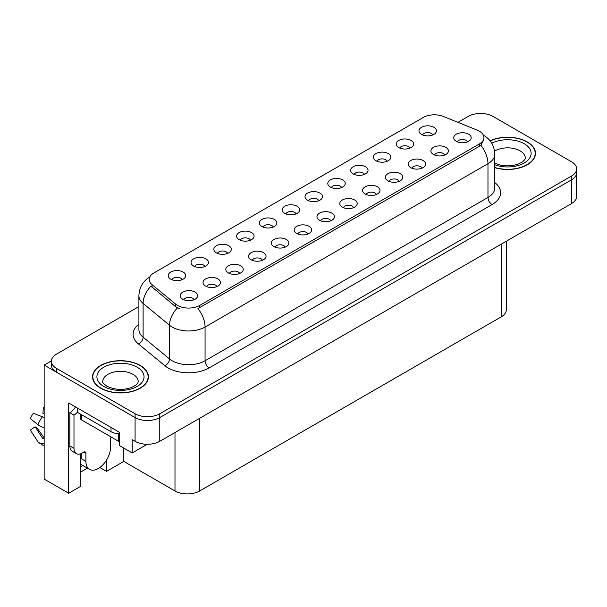 <?xml version="1.0" encoding="UTF-8"?>
<svg xmlns="http://www.w3.org/2000/svg" width="607" height="607" viewBox="0 0 607 607"><rect width="100%" height="100%" fill="white"/><g stroke="black" fill="none" stroke-linecap="round" stroke-linejoin="round"><path stroke-width="0.91" d="M318.834 200.735A5.235 3.02 0 0 0 317.431 199.263A5.235 3.02 0 0 0 312.271 198.497A5.235 3.02 0 0 0 308.622 200.735M319.904 193.087A8.726 5.038 0 0 0 308.72 192.525A8.726 5.038 0 0 0 305.829 198.785A8.726 5.038 0 0 0 307.559 200.211A8.726 5.038 0 0 0 321.634 198.785A8.726 5.038 0 0 0 319.904 193.087M296.041 213.892A5.235 3.02 0 0 0 294.638 212.42A5.235 3.02 0 0 0 289.478 211.653A5.235 3.02 0 0 0 285.829 213.892M297.104 206.243A8.726 5.038 0 0 0 285.92 205.682A8.726 5.038 0 0 0 283.029 211.949A8.726 5.038 0 0 0 284.766 213.368A8.726 5.038 0 0 0 298.841 211.949A8.726 5.038 0 0 0 297.104 206.243M273.249 227.056A5.235 3.02 0 0 0 271.845 225.584A5.235 3.02 0 0 0 266.685 224.818A5.235 3.02 0 0 0 263.036 227.056M274.311 219.408A8.726 5.038 0 0 0 263.127 218.846A8.726 5.038 0 0 0 260.236 225.106A8.726 5.038 0 0 0 261.974 226.532A8.726 5.038 0 0 0 276.048 225.106A8.726 5.038 0 0 0 274.311 219.408M421.986 168.169A5.235 3.02 0 0 0 420.583 166.697A5.235 3.02 0 0 0 415.423 165.931A5.235 3.02 0 0 0 411.766 168.169M423.049 160.521A8.726 5.038 0 0 0 411.865 159.96A8.726 5.038 0 0 0 408.974 166.219A8.726 5.038 0 0 0 410.704 167.646A8.726 5.038 0 0 0 424.779 166.219A8.726 5.038 0 0 0 423.049 160.521M353.608 207.647A5.235 3.02 0 0 0 352.197 206.175A5.235 3.02 0 0 0 347.037 205.409A5.235 3.02 0 0 0 343.387 207.647M354.67 199.999A8.726 5.038 0 0 0 343.486 199.437A8.726 5.038 0 0 0 340.595 205.697A8.726 5.038 0 0 0 342.325 207.124A8.726 5.038 0 0 0 356.4 205.697A8.726 5.038 0 0 0 354.67 199.999M432.806 134.936A5.235 3.02 0 0 0 431.402 133.464A5.235 3.02 0 0 0 426.243 132.698A5.235 3.02 0 0 0 422.586 134.936M433.868 127.288A8.726 5.038 0 0 0 422.684 126.726A8.726 5.038 0 0 0 419.794 132.986A8.726 5.038 0 0 0 421.524 134.413A8.726 5.038 0 0 0 435.598 132.986A8.726 5.038 0 0 0 433.868 127.288M376.401 194.49A5.235 3.02 0 0 0 374.989 193.011A5.235 3.02 0 0 0 369.83 192.244A5.235 3.02 0 0 0 366.18 194.49M377.463 186.835A8.726 5.038 0 0 0 366.279 186.273A8.726 5.038 0 0 0 363.388 192.54A8.726 5.038 0 0 0 365.118 193.967A8.726 5.038 0 0 0 379.193 192.54A8.726 5.038 0 0 0 377.463 186.835M444.779 155.005A5.235 3.02 0 0 0 443.376 153.533A5.235 3.02 0 0 0 438.216 152.767A5.235 3.02 0 0 0 434.559 155.005M445.842 147.357A8.726 5.038 0 0 0 434.658 146.795A8.726 5.038 0 0 0 431.767 153.063A8.726 5.038 0 0 0 433.497 154.482A8.726 5.038 0 0 0 447.571 153.063A8.726 5.038 0 0 0 445.842 147.357M204.87 266.534A5.235 3.02 0 0 0 203.466 265.062A5.235 3.02 0 0 0 198.307 264.295A5.235 3.02 0 0 0 194.65 266.534M205.932 258.885A8.726 5.038 0 0 0 194.748 258.324A8.726 5.038 0 0 0 191.858 264.584A8.726 5.038 0 0 0 193.587 266.01A8.726 5.038 0 0 0 207.662 264.584A8.726 5.038 0 0 0 205.932 258.885M262.429 260.289A5.235 3.02 0 0 0 261.025 258.817A5.235 3.02 0 0 0 255.866 258.051A5.235 3.02 0 0 0 252.216 260.289M263.491 252.641A8.726 5.038 0 0 0 252.307 252.072A8.726 5.038 0 0 0 249.416 258.339A8.726 5.038 0 0 0 251.146 259.766A8.726 5.038 0 0 0 265.221 258.339A8.726 5.038 0 0 0 263.491 252.641M387.22 161.257A5.235 3.02 0 0 0 385.817 159.785A5.235 3.02 0 0 0 380.657 159.019A5.235 3.02 0 0 0 377 161.257M388.283 153.609A8.726 5.038 0 0 0 377.099 153.047A8.726 5.038 0 0 0 374.208 159.307A8.726 5.038 0 0 0 375.938 160.734A8.726 5.038 0 0 0 390.013 159.307A8.726 5.038 0 0 0 388.283 153.609M216.843 286.603A5.235 3.02 0 0 0 215.439 285.131A5.235 3.02 0 0 0 210.28 284.364A5.235 3.02 0 0 0 206.623 286.603M217.905 278.954A8.726 5.038 0 0 0 206.721 278.393A8.726 5.038 0 0 0 203.831 284.66A8.726 5.038 0 0 0 205.561 286.087A8.726 5.038 0 0 0 219.635 284.66A8.726 5.038 0 0 0 217.905 278.954M399.194 181.326A5.235 3.02 0 0 0 397.79 179.854A5.235 3.02 0 0 0 392.63 179.088A5.235 3.02 0 0 0 388.973 181.326M400.256 173.678A8.726 5.038 0 0 0 389.072 173.116A8.726 5.038 0 0 0 386.181 179.376A8.726 5.038 0 0 0 387.911 180.803A8.726 5.038 0 0 0 401.986 179.376A8.726 5.038 0 0 0 400.256 173.678M285.222 247.125A5.235 3.02 0 0 0 283.818 245.653A5.235 3.02 0 0 0 278.659 244.887A5.235 3.02 0 0 0 275.009 247.125M286.284 239.477A8.726 5.038 0 0 0 275.1 238.915A8.726 5.038 0 0 0 272.209 245.175A8.726 5.038 0 0 0 273.947 246.601A8.726 5.038 0 0 0 288.022 245.175A8.726 5.038 0 0 0 286.284 239.477M410.013 148.093A5.235 3.02 0 0 0 408.61 146.621A5.235 3.02 0 0 0 403.45 145.855A5.235 3.02 0 0 0 399.793 148.093M411.076 140.445A8.726 5.038 0 0 0 399.892 139.883A8.726 5.038 0 0 0 397.001 146.15A8.726 5.038 0 0 0 398.731 147.569A8.726 5.038 0 0 0 412.806 146.15A8.726 5.038 0 0 0 411.076 140.445M330.807 220.804A5.235 3.02 0 0 0 329.404 219.332A5.235 3.02 0 0 0 324.244 218.566A5.235 3.02 0 0 0 320.595 220.804M331.877 213.156A8.726 5.038 0 0 0 320.686 212.594A8.726 5.038 0 0 0 317.795 218.861A8.726 5.038 0 0 0 319.532 220.28A8.726 5.038 0 0 0 333.607 218.861A8.726 5.038 0 0 0 331.877 213.156M341.635 187.578A5.235 3.02 0 0 0 340.224 186.099A5.235 3.02 0 0 0 335.064 185.332A5.235 3.02 0 0 0 331.414 187.578M342.697 179.922A8.726 5.038 0 0 0 331.513 179.361A8.726 5.038 0 0 0 328.622 185.628A8.726 5.038 0 0 0 330.352 187.055A8.726 5.038 0 0 0 344.427 185.628A8.726 5.038 0 0 0 342.697 179.922M308.015 233.968A5.235 3.02 0 0 0 306.611 232.496A5.235 3.02 0 0 0 301.451 231.73A5.235 3.02 0 0 0 297.802 233.968M309.077 226.32A8.726 5.038 0 0 0 297.893 225.758A8.726 5.038 0 0 0 295.002 232.018A8.726 5.038 0 0 0 296.74 233.445A8.726 5.038 0 0 0 310.814 232.018A8.726 5.038 0 0 0 309.077 226.32M239.636 273.446A5.235 3.02 0 0 0 238.232 271.974A5.235 3.02 0 0 0 233.073 271.208A5.235 3.02 0 0 0 229.416 273.446M240.698 265.798A8.726 5.038 0 0 0 229.514 265.236A8.726 5.038 0 0 0 226.623 271.496A8.726 5.038 0 0 0 228.353 272.922A8.726 5.038 0 0 0 242.428 271.496A8.726 5.038 0 0 0 240.698 265.798M364.428 174.414A5.235 3.02 0 0 0 363.016 172.942A5.235 3.02 0 0 0 357.857 172.176A5.235 3.02 0 0 0 354.207 174.414M365.49 166.766A8.726 5.038 0 0 0 354.306 166.204A8.726 5.038 0 0 0 351.415 172.464A8.726 5.038 0 0 0 353.145 173.89A8.726 5.038 0 0 0 367.22 172.464A8.726 5.038 0 0 0 365.49 166.766M194.05 299.767A5.235 3.02 0 0 0 192.639 298.295A5.235 3.02 0 0 0 187.48 297.529A5.235 3.02 0 0 0 183.83 299.767M195.113 292.119A8.726 5.038 0 0 0 183.929 291.557A8.726 5.038 0 0 0 181.038 297.817A8.726 5.038 0 0 0 182.768 299.243A8.726 5.038 0 0 0 196.843 297.817A8.726 5.038 0 0 0 195.113 292.119M250.456 240.213A5.235 3.02 0 0 0 249.052 238.741A5.235 3.02 0 0 0 243.893 237.974A5.235 3.02 0 0 0 240.243 240.213M251.518 232.564A8.726 5.038 0 0 0 240.334 232.003A8.726 5.038 0 0 0 237.443 238.263A8.726 5.038 0 0 0 239.173 239.689A8.726 5.038 0 0 0 253.248 238.263A8.726 5.038 0 0 0 251.518 232.564M227.663 253.377A5.235 3.02 0 0 0 226.259 251.897A5.235 3.02 0 0 0 221.1 251.131A5.235 3.02 0 0 0 217.443 253.377M228.725 245.721A8.726 5.038 0 0 0 217.541 245.16A8.726 5.038 0 0 0 214.65 251.427A8.726 5.038 0 0 0 216.38 252.853A8.726 5.038 0 0 0 230.455 251.427A8.726 5.038 0 0 0 228.725 245.721M467.572 141.848A5.235 3.02 0 0 0 466.168 140.376A5.235 3.02 0 0 0 461.009 139.61A5.235 3.02 0 0 0 457.359 141.848M468.634 134.2A8.726 5.038 0 0 0 457.45 133.639A8.726 5.038 0 0 0 454.56 139.898A8.726 5.038 0 0 0 456.289 141.325A8.726 5.038 0 0 0 470.372 139.898A8.726 5.038 0 0 0 468.634 134.2M182.077 279.69A5.235 3.02 0 0 0 180.666 278.218A5.235 3.02 0 0 0 175.514 277.452A5.235 3.02 0 0 0 171.857 279.69M183.139 272.042A8.726 5.038 0 0 0 171.956 271.481A8.726 5.038 0 0 0 169.065 277.748A8.726 5.038 0 0 0 170.795 279.174A8.726 5.038 0 0 0 184.869 277.748A8.726 5.038 0 0 0 183.139 272.042M479.333 131.158A15.714 9.067 0 0 0 477.239 130.141L443.36 116.445A15.714 9.067 0 0 0 423.238 117.462L153.776 273.029A15.714 9.067 0 0 0 149.178 279.448A15.714 9.067 0 0 0 152.016 284.645L175.742 304.206A15.714 9.067 0 0 0 199.718 305.42L479.333 143.988A15.714 9.067 0 0 0 483.938 137.569A15.714 9.067 0 0 0 479.333 131.158M51.398 360.884L44.152 365.065L135.08 417.563A17.459 10.076 0 0 0 159.77 417.563L571.536 179.831A17.459 10.076 0 0 0 576.65 172.707A17.459 10.076 0 0 1 571.536 179.831L159.77 417.563A17.459 10.076 0 0 1 135.08 417.563L56.497 372.19A17.459 10.076 0 0 1 51.383 365.065L51.383 361.264A17.459 10.076 0 0 0 56.497 368.396L135.08 413.762A17.459 10.076 0 0 0 159.77 413.762L571.536 176.03A17.459 10.076 0 0 0 576.65 168.905A17.459 10.076 0 0 0 571.536 161.781L492.952 116.407A17.459 10.076 0 0 0 468.263 116.407L457.966 122.356M481.268 113.463L479.947 113.463M80.192 453.953L80.192 486.594L68.674 493.248L68.674 402.98L119.609 432.389L119.609 445.69L132.205 452.959L132.205 439.658L135.08 441.319A17.459 10.076 0 0 0 159.77 441.319L571.536 203.588A17.459 10.076 0 0 0 576.65 196.463L576.65 168.905M147.251 444.271L132.205 452.959M68.674 493.248L44.152 479.09L44.152 365.065M506.291 241.252L506.291 309.767A17.459 10.076 180 0 1 501.185 316.892L199.68 490.964A17.459 10.076 180 0 1 174.991 490.964L123.805 461.419L123.805 448.11M123.805 461.419L106.529 471.396L106.529 460.068M99.806 467.511L106.529 471.396M80.192 472.345L87.423 468.172M80.192 467.087A18.62 10.751 120 0 0 82.78 465.486M494.788 167.684A27.93 16.123 0 0 0 535.488 153.343A27.93 16.123 0 0 0 527.308 141.947A27.93 16.123 0 0 0 490.061 140.778M140.225 365.422A27.93 16.123 0 0 0 109.791 361.931A27.93 16.123 0 0 0 92.545 376.826A27.93 16.123 0 0 0 100.724 388.23A27.93 16.123 0 0 0 131.165 391.72A27.93 16.123 0 0 0 148.404 376.826A27.93 16.123 0 0 0 140.225 365.422M92.841 378.305A27.93 16.123 0 0 0 92.742 378.722M483.938 137.569L483.938 139.496L480.858 145.248L479.333 146.355L197.95 308.584A20.365 11.761 60 0 1 205.067 327.036A23.271 13.437 180 0 1 172.153 327.036A23.271 13.437 180 0 1 169.543 325.238L143.108 303.447A23.271 13.437 180 0 1 138.904 295.738L138.904 329.472A23.271 13.437 0 0 0 143.108 337.181L169.543 358.972A23.271 13.437 0 0 0 172.153 360.77A23.271 13.437 0 0 0 205.067 360.77L487.975 197.434A23.271 13.437 0 0 0 494.788 187.935L494.788 154.201A23.271 13.437 180 0 1 487.975 163.7A20.365 11.761 -120 0 0 480.858 145.248M179.27 308.584L175.742 306.801L150.961 286.163A20.365 13.62 129.5 0 0 143.108 303.447L143.108 337.181A5.82 3.892 -50.5 0 1 138.343 343.858A29.09 16.799 180 0 1 138.904 324.146M138.904 306.565L56.497 354.139A17.459 10.076 0 0 0 51.383 361.264M148.214 378.722A27.93 16.123 0 0 0 148.116 378.305M535.291 155.248A27.93 16.123 0 0 0 535.199 154.823M85.913 453.315L83.857 452.124A2.906 1.677 -60 0 1 85.314 451.98A2.906 1.677 -60 0 1 85.913 453.315L85.913 461.388A17.459 10.076 120 0 0 89.532 469.386A17.459 10.076 120 0 0 98.258 468.521A17.459 10.076 120 0 0 110.603 447.139L110.603 439.066A2.906 1.677 -60 0 1 111.202 437.032M81.801 458.543L81.391 458.778L81.801 459.013L81.801 453.3M81.391 458.778A17.459 10.076 -60 0 1 81.801 454.893M44.152 438.337A6.404 5.091 -37.9 0 0 43.97 438.391L43.241 438.633A0.584 0.463 142.1 0 1 42.687 438.489L35.13 426.789A7.982 4.606 120 0 0 36.951 427.844L44.152 437.837M44.152 413.83A7.982 4.606 120 0 0 42.9 413.329L44.152 413.397M35.13 426.789L30.35 430.105L37.907 441.797A6.404 5.091 -37.9 0 0 38.112 442.086A6.404 5.091 -37.9 0 0 43.97 443.421L44.152 443.36M44.152 417.654A6.404 1.191 37.7 0 0 42.46 416.797L33.408 413.291A13.384 7.724 120 0 0 30.35 418.595L37.907 424.68A6.404 1.191 -157.7 0 0 43.97 427.738L44.152 427.806M44.152 407.578L43.378 407.54L42.9 413.329M83.857 452.124L82.211 453.08A11.639 6.723 -60 0 1 76.391 453.657L72.279 451.282A11.639 6.723 -60 0 1 69.866 445.948L69.866 412.699A11.639 6.723 120 0 0 75.48 406.91M77.37 412.274A11.639 6.723 -60 0 1 73.986 415.074L69.866 412.699M76.391 453.657A11.639 6.723 -60 0 1 73.986 448.33L73.986 415.074M111.013 427.419L111.013 431.698A11.639 6.715 0 0 0 119.609 433.664M77.271 407.942L77.271 412.221L111.013 431.698M490.19 140.938A27.641 15.957 180 0 1 527.104 142.061A27.641 15.957 180 0 1 535.199 153.343A27.641 15.957 180 0 1 494.788 167.494M140.02 365.543A27.641 15.957 180 0 1 148.116 376.826A27.641 15.957 180 0 1 131.051 391.568A27.641 15.957 180 0 1 100.929 388.108A27.641 15.957 180 0 1 92.841 376.826A27.641 15.957 180 0 1 109.897 362.083A27.641 15.957 180 0 1 140.02 365.543M119.609 441.615A2.906 1.677 180 0 1 118.418 441.198L81.391 419.824A2.906 1.677 180 0 1 80.534 418.633L80.534 414.103M571.536 203.588L571.536 176.03M159.77 441.319L159.77 413.762M135.08 441.319L135.08 413.762M199.68 490.964L199.68 418.276M501.185 316.892L501.185 244.204M174.991 490.964L174.991 432.533M152.016 284.645L152.016 287.24M175.742 304.206L175.742 306.801M199.718 305.42L199.718 307.787M479.333 143.988L479.333 146.355M209.18 367.895A5.82 3.361 60 0 1 205.067 360.77L205.067 327.036L487.975 163.7L487.975 197.434A5.82 3.361 60 0 0 492.087 204.559L209.18 367.895A29.09 16.799 180 0 1 168.04 367.895A29.09 16.799 180 0 1 164.778 365.649L138.343 343.858M177.479 307.878A20.365 13.62 129.5 0 0 169.543 325.238L169.543 358.972A5.82 3.892 -50.5 0 1 164.778 365.649M494.788 182.601A29.09 16.799 180 0 1 492.087 204.559M56.497 368.396L56.497 372.19M85.913 461.388L81.801 459.013M42.46 416.797A19.902 11.495 120 0 0 37.907 424.68M44.152 427.29A18.24 10.531 120 0 0 43.97 427.738M73.986 448.33L69.866 445.948M494.788 163.207L500.305 165.104L507.323 165.886L513.249 165.407L517.999 164.186L522.597 161.849L524.888 159.466L525.305 158.093A17.747 10.243 0 0 0 520.108 150.855A17.747 10.243 0 0 0 494.568 151.113M491.769 143.244A23.567 13.604 180 0 1 524.22 143.722A23.567 13.604 180 0 1 525.897 161.887A23.567 13.604 180 0 1 494.788 164.778M138.221 381.575A17.747 10.243 0 0 0 133.024 374.329A17.747 10.243 0 0 0 113.684 372.114A17.747 10.243 0 0 0 102.727 381.575C101.809 381.72 103.144 383.245 106.718 386.158C114.799 389.876 122.864 390.377 130.915 387.668C139.36 383.958 137.599 382.448 138.221 381.575M137.136 367.205A23.567 13.604 180 0 1 137.136 386.447A23.567 13.604 180 0 1 103.812 386.447A23.567 13.604 180 0 1 103.812 367.205A23.567 13.604 180 0 1 137.136 367.205M118.418 441.198L118.418 433.648M81.391 419.824L81.391 414.596M494.788 154.201C494.394 145.832 490.722 139.557 483.756 135.376L483.369 135.156M149.937 276.913C142.971 281.094 139.299 287.369 138.904 295.738M89.532 469.386L80.192 463.991M44.152 446.077L38.112 442.086M535.199 153.343L535.199 155.665M148.116 376.826L148.116 379.147M92.841 376.826L92.841 379.147"/></g></svg>
